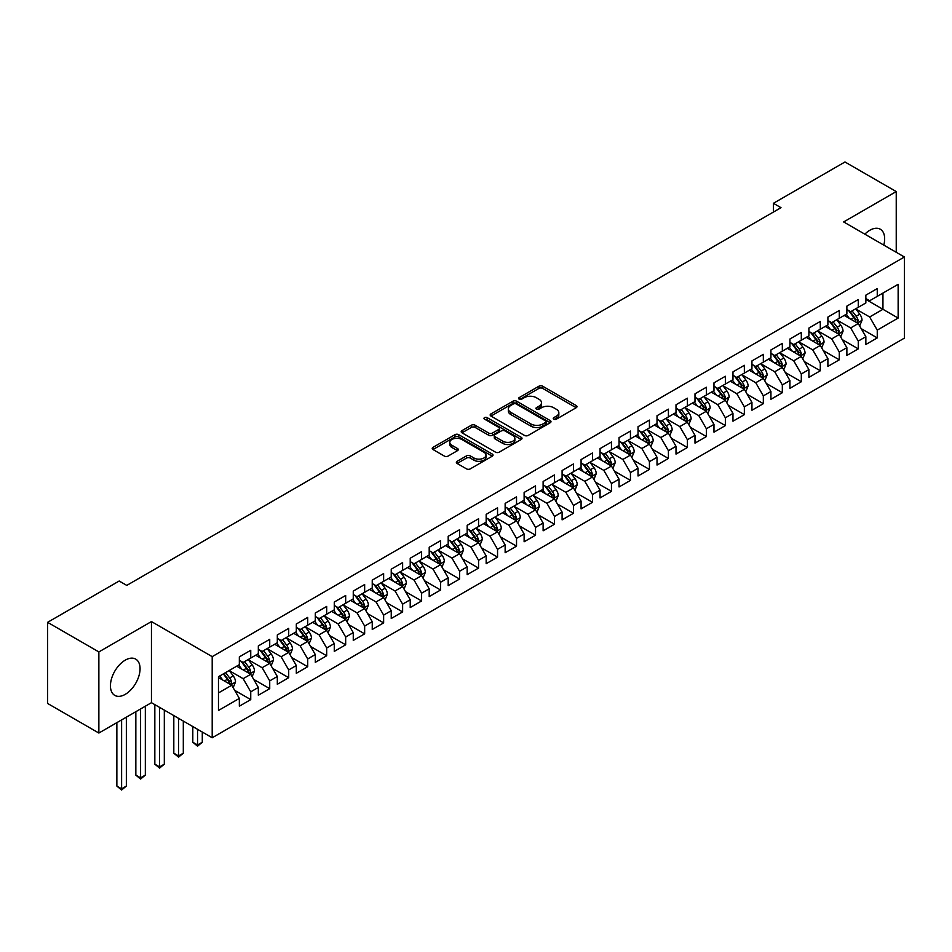 <?xml version="1.0" encoding="UTF-8"?>
<svg xmlns="http://www.w3.org/2000/svg" width="952" height="952" viewBox="0 0 952 952"><rect width="100%" height="100%" fill="white"/><g stroke="black" fill="none" stroke-linecap="round" stroke-linejoin="round"><path stroke-width="1.43" d="M553.802 419.154A1.845 1.071 0 0 0 556.408 419.154L576.21 407.718A2.63 1.523 0 0 0 576.983 406.647A2.63 1.523 0 0 0 576.21 405.576L542.664 386.203A2.63 1.523 0 0 0 538.939 386.203L519.137 397.638A1.845 1.071 0 0 0 518.59 398.388A1.845 1.071 0 0 0 519.137 399.138A1.845 1.071 0 0 0 521.744 399.138L524.302 397.662A8.437 4.867 0 0 1 536.238 397.662L539.034 399.281A8.437 4.867 0 0 1 541.498 402.72A8.437 4.867 0 0 1 539.034 406.159L536.464 407.646A1.845 1.071 0 0 0 535.928 408.396A1.845 1.071 0 0 0 536.464 409.146A1.845 1.071 0 0 0 539.07 409.146L541.64 407.67A8.437 4.867 0 0 1 553.564 407.67L556.361 409.277A8.437 4.867 0 0 1 558.836 412.728A8.437 4.867 0 0 1 556.361 416.167L553.802 417.642A1.845 1.071 0 0 0 553.255 418.404A1.845 1.071 0 0 0 553.802 419.154L553.802 417.642M125.247 694.353A20.944 12.09 120 0 0 138.933 675.896A20.944 12.09 120 0 0 135.719 659.117A20.944 12.09 120 0 0 125.247 660.152A20.944 12.09 120 0 0 111.562 678.609A20.944 12.09 120 0 0 114.775 695.388A20.944 12.09 120 0 0 125.247 694.353M883.777 245.104A20.944 12.09 120 0 0 880.314 229.23A20.944 12.09 120 0 0 869.842 230.265A20.944 12.09 120 0 0 864.832 234.168M457.127 461.303A2.63 1.523 0 0 0 456.353 462.375A2.63 1.523 0 0 0 457.127 463.457L466.539 468.884A2.63 1.523 0 0 0 470.264 468.884L492.255 456.187A2.63 1.523 0 0 0 493.029 455.115A2.63 1.523 0 0 0 492.255 454.044L458.709 434.671A2.63 1.523 0 0 0 454.985 434.671L432.993 447.369A2.63 1.523 0 0 0 432.22 448.44A2.63 1.523 0 0 0 432.993 449.522L444.358 456.079A2.63 1.523 0 0 0 448.094 456.079L457.495 450.653A2.63 1.523 0 0 0 458.269 449.57A2.63 1.523 0 0 0 457.495 448.499L451.867 445.238A7.045 4.07 0 0 1 449.796 442.371A7.045 4.07 0 0 1 454.152 438.61A7.045 4.07 0 0 1 461.827 439.491L483.913 452.236A7.045 4.07 0 0 1 485.984 455.115A7.045 4.07 0 0 1 481.629 458.876A7.045 4.07 0 0 1 473.941 457.995L470.264 455.865A2.63 1.523 0 0 0 466.539 455.865L457.127 461.303L457.127 463.457L466.539 458.067L466.539 455.865M98.865 651.93L98.865 733.04L151.451 702.683L151.451 621.573L98.865 651.93L47.6 622.334L119.178 581.017L126.771 585.397L780.997 207.679L773.405 203.3L773.405 212.07M151.451 621.573L212.201 656.642L904.4 257.004L904.4 338.127L212.201 737.764L212.201 656.642M896.237 252.292L896.237 191.566L843.65 221.935L904.4 257.004M896.237 191.566L844.971 161.983L773.405 203.3M524.492 435.421A2.63 1.523 0 0 0 528.217 435.421L550.208 422.736A2.63 1.523 0 0 0 550.982 421.653A2.63 1.523 0 0 0 550.208 420.582L516.662 401.208A2.63 1.523 0 0 0 512.938 401.208L490.946 413.906A2.63 1.523 0 0 0 490.173 414.989A2.63 1.523 0 0 0 490.946 416.06L524.492 435.421M485.258 419.558A1.845 1.071 0 0 1 487.127 419.808L521.196 439.479L499.241 452.152A2.63 1.523 0 0 1 495.516 452.152L461.97 432.791L461.97 430.637A2.63 1.523 0 0 0 461.196 431.72A2.63 1.523 0 0 0 461.97 432.791M461.97 430.637L471.383 425.211A2.63 1.523 0 0 1 475.107 425.211L488.709 433.065A2.63 1.523 0 0 0 492.446 433.065L498.681 429.459A2.63 1.523 0 0 0 499.455 428.376A2.63 1.523 0 0 0 498.681 427.305L484.52 419.13A1.845 1.071 0 0 1 483.985 418.368A1.845 1.071 0 0 1 485.115 417.392A1.845 1.071 0 0 1 487.127 417.619L521.232 437.313A2.63 1.523 0 0 1 522.005 438.384A2.63 1.523 0 0 1 521.232 439.467L521.232 437.313M865.856 299.428L882.944 309.293L882.944 293.073L898.141 284.303L877.256 296.358L877.256 288.575L865.856 295.156L865.856 302.938L858.264 307.317L858.264 299.535L846.875 306.116L846.875 313.898L839.283 318.277L839.283 310.495L827.895 317.075L827.895 324.858L820.291 329.237L820.291 321.455L808.902 328.035L808.902 335.818L801.31 340.209L801.31 332.427L789.922 338.995L789.922 346.778L782.33 351.169L782.33 343.386L770.93 349.955L770.93 357.738L763.337 362.129L763.337 354.346L751.949 360.915L751.949 368.698L744.357 373.089L744.357 365.306L732.969 371.875L732.969 379.658L725.364 384.049L725.364 376.266L713.976 382.847L713.976 390.629L706.384 395.009L706.384 387.226L694.996 393.807L694.996 401.589L687.403 405.968L687.403 398.186L676.003 404.767L676.003 412.549L668.411 416.928L668.411 409.146L657.023 415.726L657.023 423.509L649.431 427.888L649.431 420.106L638.042 426.686L638.042 434.469L630.45 438.848L630.45 431.066L619.05 437.646L619.05 445.429L611.458 449.808L611.458 442.025L600.069 448.606L600.069 456.389L592.477 460.768L592.477 452.997L581.077 459.566L581.077 467.349L573.485 471.74L573.485 463.957L562.096 470.526L562.096 478.309L554.504 482.7L554.504 474.917L543.116 481.486L543.116 489.268L535.524 493.66L535.524 485.877L524.124 492.446L524.124 500.228L516.531 504.62L516.531 496.837L505.143 503.418L505.143 511.2L497.551 515.579L497.551 507.797L486.163 514.377L486.163 522.16L478.558 526.539L478.558 518.757L467.17 525.337L467.17 533.12L459.578 537.499L459.578 529.717L448.19 536.297L448.19 544.08L440.597 548.459L440.597 540.677L429.197 547.257L429.197 555.04L421.605 559.419L421.605 551.636L410.217 558.217L410.217 566L402.625 570.379L402.625 562.596L391.236 569.177L391.236 576.96L383.632 581.339L383.632 573.568L372.244 580.137L372.244 587.919L364.652 592.311L364.652 584.528L353.263 591.097L353.263 598.879L345.671 603.27L345.671 595.488L334.271 602.057L334.271 609.839L326.679 614.23L326.679 606.448L315.29 613.017L315.29 620.799L307.698 625.19L307.698 617.408L296.31 623.988L296.31 631.771L288.706 636.15L288.706 628.368L277.318 634.948L277.318 642.731L269.725 647.11L269.725 639.327L258.337 645.908L258.337 653.691L250.745 658.07L250.745 650.287L239.345 656.868L239.345 664.651L218.472 676.705L218.472 710.466L239.345 698.411L231.752 685.25L218.472 677.586M898.141 284.303L898.141 318.063L877.256 330.118L869.652 316.968L855.896 309.019M861.203 328.642L877.256 337.9L877.256 330.118M877.256 337.9L865.856 344.481L865.856 336.699L858.264 341.078L850.672 327.928L836.903 319.979M842.222 339.602L858.264 348.86L858.264 341.078M858.264 348.86L846.875 355.441L846.875 347.658L839.283 352.038L831.691 338.888L817.923 330.939M823.242 350.562L839.283 359.82L839.283 352.038M839.283 359.82L827.895 366.401L827.895 358.618L820.291 362.998L812.699 349.848L798.942 341.899M804.25 361.522L820.291 370.78L820.291 362.998M820.291 370.78L808.902 377.361L808.902 369.578L801.31 373.969L793.718 360.808L779.95 352.859M785.269 372.482L801.31 381.74L801.31 373.969M801.31 381.74L789.922 388.321L789.922 380.538L782.33 384.929L774.726 371.768L760.969 363.819M766.289 383.442L782.33 392.712L782.33 384.929M782.33 392.712L770.93 399.281L770.93 391.498L763.337 395.889L755.745 382.728L741.977 374.79M747.296 394.402L763.337 403.672L763.337 395.889M763.337 403.672L751.949 410.241L751.949 402.458L744.357 406.849L736.765 393.688L722.996 385.75M728.316 405.362L744.357 414.632L744.357 406.849M744.357 414.632L732.969 421.2L732.969 413.418L725.364 417.809L717.772 404.659L704.016 396.71M709.323 416.333L725.364 425.592L725.364 417.809M725.364 425.592L713.976 432.172L713.976 424.39L706.384 428.769L698.792 415.619L685.023 407.67M690.343 427.293L706.384 436.552L706.384 428.769M706.384 436.552L694.996 443.132L694.996 435.35L687.403 439.729L679.811 426.579L666.043 418.63M671.362 438.253L687.403 447.511L687.403 439.729M687.403 447.511L676.003 454.092L676.003 446.31L668.411 450.689L660.819 437.539L647.051 429.59M652.37 449.213L668.411 458.471L668.411 450.689M668.411 458.471L657.023 465.052L657.023 457.269L649.431 461.649L641.838 448.499L628.07 440.55M633.389 460.173L649.431 469.431L649.431 461.649M649.431 469.431L638.042 476.012L638.042 468.229L630.45 472.608L622.846 459.459L609.09 451.51M614.397 471.133L630.45 480.391L630.45 472.608M630.45 480.391L619.05 486.972L619.05 479.189L611.458 483.568L603.865 470.419L590.097 462.47M595.417 482.093L611.458 491.351L611.458 483.568M611.458 491.351L600.069 497.932L600.069 490.149L592.477 494.528L584.885 481.379L571.117 473.43M576.436 493.053L592.477 502.311L592.477 494.528M592.477 502.311L581.077 508.892L581.077 501.109L573.485 505.5L565.893 492.339L552.124 484.389M557.444 504.013L573.485 513.283L573.485 505.5M573.485 513.283L562.096 519.851L562.096 512.069L554.504 516.46L546.912 503.299L533.144 495.361M538.463 514.972L554.504 524.243L554.504 516.46M554.504 524.243L543.116 530.811L543.116 523.029L535.524 527.42L527.92 514.258L514.163 506.321M519.471 525.932L535.524 535.202L535.524 527.42M535.524 535.202L524.124 541.771L524.124 533.989L516.531 538.38L508.939 525.23L495.171 517.281M500.49 536.904L516.531 546.162L516.531 538.38M516.531 546.162L505.143 552.731L505.143 544.96L497.551 549.34L489.959 536.19L476.19 528.241M481.51 547.864L497.551 557.122L497.551 549.34M497.551 557.122L486.163 563.703L486.163 555.92L478.558 560.3L470.966 547.15L457.21 539.201M462.517 558.824L478.558 568.082L478.558 560.3M478.558 568.082L467.17 574.663L467.17 566.88L459.578 571.26L451.986 558.11L438.217 550.161M443.537 569.784L459.578 579.042L459.578 571.26M459.578 579.042L448.19 585.623L448.19 577.84L440.597 582.219L432.993 569.07L419.237 561.121M424.556 580.744L440.597 590.002L440.597 582.219M440.597 590.002L429.197 596.583L429.197 588.8L421.605 593.179L414.013 580.03L400.245 572.081M405.564 591.704L421.605 600.962L421.605 593.179M421.605 600.962L410.217 607.543L410.217 599.76L402.625 604.139L395.032 590.99L381.264 583.04M386.583 602.664L402.625 611.922L402.625 604.139M402.625 611.922L391.236 618.502L391.236 610.72L383.632 615.099L376.04 601.95L362.284 594M367.591 613.623L383.632 622.882L383.632 615.099M383.632 622.882L372.244 629.462L372.244 621.68L364.652 626.071L357.06 612.909L343.291 604.96M348.61 624.583L364.652 633.853L364.652 626.071M364.652 633.853L353.263 640.422L353.263 632.64L345.671 637.031L338.067 623.869L324.311 615.932M329.63 635.543L345.671 644.813L345.671 637.031M345.671 644.813L334.271 651.382L334.271 643.6L326.679 647.991L319.087 634.829L305.318 626.892M310.638 646.503L326.679 655.773L326.679 647.991M326.679 655.773L315.29 662.342L315.29 654.559L307.698 658.951L300.106 645.801L286.338 637.852M291.657 657.475L307.698 666.733L307.698 658.951M307.698 666.733L296.31 673.302L296.31 665.531L288.706 669.911L281.114 656.761L267.357 648.812M272.665 668.435L288.706 677.693L288.706 669.911M288.706 677.693L277.318 684.274L277.318 676.491L269.725 680.87L262.133 667.721L248.365 659.772M253.684 679.395L269.725 688.653L269.725 680.87M269.725 688.653L258.337 695.234L258.337 687.451L250.745 691.83L243.153 678.681L229.384 670.732M234.704 690.355L250.745 699.613L250.745 691.83M250.745 699.613L239.345 706.194L239.345 698.411M239.345 660.26L243.153 662.461L250.745 658.07M218.472 692.925L231.752 685.25M258.337 649.3L262.133 651.489L269.725 647.11M243.153 678.681L250.745 674.29L236.691 666.186M258.337 687.451L250.745 674.29M277.318 638.34L281.114 640.529L288.706 636.15M262.133 667.721L269.725 663.33L255.671 655.226M277.318 676.491L269.725 663.33M296.31 627.38L300.106 629.569L307.698 625.19M281.114 656.761L288.706 652.37L274.664 644.266M296.31 665.531L288.706 652.37M315.29 616.42L319.087 618.61L326.679 614.23M300.106 645.801L307.698 641.41L293.644 633.294M315.29 654.559L307.698 641.41M334.271 605.46L338.067 607.65L345.671 603.27M319.087 634.829L326.679 630.45L312.637 622.334M334.271 643.6L326.679 630.45M353.263 594.5L357.06 596.69L364.652 592.311M338.067 623.869L345.671 619.49L331.617 611.374M353.263 632.64L345.671 619.49M372.244 583.54L376.04 585.73L383.632 581.339M357.06 612.909L364.652 608.53L350.598 600.414M372.244 621.68L364.652 608.53M391.236 572.58L395.032 574.77L402.625 570.379M376.04 601.95L383.632 597.57L369.59 589.455M391.236 610.72L383.632 597.57M410.217 561.62L414.013 563.81L421.605 559.419M395.032 590.99L402.625 586.611L388.571 578.495M410.217 599.76L402.625 586.611M429.197 550.649L432.993 552.85L440.597 548.459M414.013 580.03L421.605 575.651L407.563 567.535M429.197 588.8L421.605 575.651M448.19 539.689L451.986 541.89L459.578 537.499M432.993 569.07L440.597 564.679L426.544 556.575M448.19 577.84L440.597 564.679M467.17 528.729L470.966 530.918L478.558 526.539M451.986 558.11L459.578 553.719L445.524 545.615M467.17 566.88L459.578 553.719M486.163 517.769L489.959 519.959L497.551 515.579M470.966 547.15L478.558 542.759L464.517 534.655M486.163 555.92L478.558 542.759M505.143 506.809L508.939 508.999L516.531 504.62M489.959 536.19L497.551 531.799L483.497 523.695M505.143 544.96L497.551 531.799M524.124 495.849L527.92 498.039L535.524 493.66M508.939 525.23L516.531 520.839L502.489 512.723M524.124 533.989L516.531 520.839M543.116 484.889L546.912 487.079L554.504 482.7M527.92 514.258L535.524 509.879L521.47 501.763M543.116 523.029L535.524 509.879M562.096 473.929L565.893 476.119L573.485 471.74M546.912 503.299L554.504 498.919L540.45 490.804M562.096 512.069L554.504 498.919M581.077 462.969L584.885 465.159L592.477 460.768M565.893 492.339L573.485 487.959L559.443 479.844M581.077 501.109L573.485 487.959M600.069 452.01L603.865 454.199L611.458 449.808M584.885 481.379L592.477 477L578.423 468.884M600.069 490.149L592.477 477M619.05 441.05L622.846 443.239L630.45 438.848M603.865 470.419L611.458 466.04L597.404 457.924M619.05 479.189L611.458 466.04M638.042 430.078L641.838 432.279L649.431 427.888M622.846 459.459L630.45 455.08L616.396 446.964M638.042 468.229L630.45 455.08M657.023 419.118L660.819 421.32L668.411 416.928M641.838 448.499L649.431 444.108L635.377 436.004M657.023 457.269L649.431 444.108M676.003 408.158L679.811 410.348L687.403 405.968M660.819 437.539L668.411 433.148L654.369 425.044M676.003 446.31L668.411 433.148M694.996 397.198L698.792 399.388L706.384 395.009M679.811 426.579L687.403 422.188L673.35 414.084M694.996 435.35L687.403 422.188M713.976 386.238L717.772 388.428L725.364 384.049M698.792 415.619L706.384 411.228L692.33 403.124M713.976 424.39L706.384 411.228M732.969 375.278L736.765 377.468L744.357 373.089M717.772 404.659L725.364 400.268L711.322 392.153M732.969 413.418L725.364 400.268M751.949 364.318L755.745 366.508L763.337 362.129M736.765 393.688L744.357 389.308L730.303 381.193M751.949 402.458L744.357 389.308M770.93 353.359L774.726 355.548L782.33 351.169M755.745 382.728L763.337 378.349L749.295 370.233M770.93 391.498L763.337 378.349M789.922 342.399L793.718 344.588L801.31 340.209M774.726 371.768L782.33 367.389L768.276 359.273M789.922 380.538L782.33 367.389M808.902 331.439L812.699 333.628L820.291 329.237M793.718 360.808L801.31 356.429L787.256 348.313M808.902 369.578L801.31 356.429M827.895 320.479L831.691 322.668L839.283 318.277M812.699 349.848L820.291 345.469L806.249 337.353M827.895 358.618L820.291 345.469M846.875 309.507L850.672 311.709L858.264 307.317M831.691 338.888L839.283 334.509L825.229 326.393M846.875 347.658L839.283 334.509M865.856 298.547L869.652 300.749L877.256 296.358M850.672 327.928L858.264 323.537L844.222 315.433M865.856 336.699L858.264 323.537M47.6 622.334L47.6 703.457L98.865 733.04M151.451 702.683L212.201 737.764M869.652 316.968L882.944 309.293L898.141 318.063M554.54 419.415L556.361 418.356A8.437 4.867 0 0 0 558.836 414.917L558.836 412.728M541.498 402.72L541.498 404.909A8.437 4.867 0 0 1 539.034 408.36L537.202 409.408M576.174 407.742L542.664 388.392A2.63 1.523 0 0 0 538.939 388.392L519.875 399.4M550.208 420.582L550.208 422.736L516.662 403.41A2.63 1.523 0 0 0 512.938 403.41L490.982 416.083M545.555 422.402A1.845 1.071 0 0 0 546.091 421.653A1.845 1.071 0 0 0 545.555 420.903L516.103 403.898A1.845 1.071 0 0 0 513.497 403.898L510.796 405.469A8.437 4.867 0 0 0 508.332 408.908A8.437 4.867 0 0 0 510.796 412.347L530.918 423.973A8.437 4.867 0 0 0 542.854 423.973L545.555 422.402L545.555 424.604A1.845 1.071 0 0 0 546.091 423.842L546.091 421.653M508.332 408.908L508.332 411.097A8.437 4.867 0 0 0 510.796 414.536L510.796 412.347M545.555 424.604L542.854 426.163A8.437 4.867 0 0 1 530.918 426.163L510.796 414.536M462.006 432.815L471.383 427.4L471.383 425.211M499.455 428.376L499.455 430.566A2.63 1.523 0 0 1 498.681 431.649L492.446 435.254A2.63 1.523 0 0 1 488.709 435.254L475.107 427.4A2.63 1.523 0 0 0 471.383 427.4M502.834 441.204A7.045 4.07 0 0 0 510.51 442.097A7.045 4.07 0 0 0 514.865 438.337A7.045 4.07 0 0 0 512.795 435.457L505.024 430.958A2.63 1.523 0 0 0 501.287 430.958L495.052 434.564A2.63 1.523 0 0 0 494.278 435.647A2.63 1.523 0 0 0 495.052 436.718L502.834 441.204L502.834 443.406A7.045 4.07 0 0 0 510.51 444.286A7.045 4.07 0 0 0 514.865 440.526L514.865 438.337M494.278 435.647L494.278 437.837A2.63 1.523 0 0 0 495.052 438.908L495.052 436.718M502.834 443.406L495.052 438.908M485.984 455.115L485.984 457.305A7.045 4.07 0 0 1 481.629 461.065A7.045 4.07 0 0 1 473.941 460.185L470.264 458.067A2.63 1.523 0 0 0 466.539 458.067M449.796 442.371L449.796 444.56A7.045 4.07 0 0 0 451.867 447.44L451.867 445.238M457.46 450.665L451.867 447.44M492.255 454.044L492.255 456.187L458.709 436.861A2.63 1.523 0 0 0 454.985 436.861L433.029 449.546M859.668 325.977L862.024 320.229A7.116 4.106 -120 0 0 859.751 314.172L855.717 308.793M849.291 318.361L846.233 314.267M856.931 322.764L858.18 320.538A7.116 4.106 -120 0 0 856.145 316.254L852.111 310.876M849.815 311.209L854.789 317.861A3.629 2.094 60 0 1 855.455 318.956L858.18 320.538M848.565 310.483L853.873 317.575A7.116 4.106 60 0 1 855.907 321.847L856.05 322.264M840.687 336.937L843.044 331.189A7.116 4.106 -120 0 0 840.771 325.132L836.737 319.753M830.311 329.321L827.24 325.227M837.938 333.735L839.2 331.498A7.116 4.106 -120 0 0 837.165 327.214L833.131 321.835M830.822 322.169L835.808 328.821A3.629 2.094 60 0 1 836.463 329.916L839.2 331.498M829.573 321.443L834.88 328.535A7.116 4.106 60 0 1 836.915 332.807L837.058 333.224M821.695 347.897L824.051 342.149A7.116 4.106 -120 0 0 821.778 336.092L817.756 330.713M811.318 340.28L808.26 336.187M818.958 344.695L820.207 342.458A7.116 4.106 -120 0 0 818.173 338.174L814.138 332.795M811.842 333.129L816.828 339.781A3.629 2.094 60 0 1 817.482 340.875L820.207 342.458M810.592 332.403L815.9 339.495A7.116 4.106 60 0 1 817.935 343.767L818.077 344.184M802.714 358.856L805.071 353.121A7.116 4.106 -120 0 0 802.798 347.052L798.764 341.673M792.338 351.24L789.267 347.159M799.966 355.655L801.227 353.418A7.116 4.106 -120 0 0 799.192 349.134L795.158 343.755M792.861 344.088L797.836 350.741A3.629 2.094 60 0 1 798.49 351.835L801.227 353.418M791.6 343.363L796.907 350.455A7.116 4.106 60 0 1 798.954 354.739L799.097 355.144M783.734 369.816L786.078 364.08A7.116 4.106 -120 0 0 783.817 358.023L779.783 352.633M773.357 362.212L770.287 358.119M780.985 366.615L782.246 364.378A7.116 4.106 -120 0 0 780.212 360.106L776.178 354.715M773.869 355.048L778.855 361.7A3.629 2.094 60 0 1 779.509 362.807L782.246 364.378M772.619 354.334L777.927 361.415A7.116 4.106 60 0 1 779.962 365.699L780.104 366.103M764.742 380.776L767.098 375.04A7.116 4.106 -120 0 0 764.825 368.983L760.791 363.593M754.365 373.172L751.307 369.078M762.005 377.575L763.254 375.338A7.116 4.106 -120 0 0 761.219 371.066L757.185 365.675M754.888 366.008L759.863 372.66A3.629 2.094 60 0 1 760.529 373.767L763.254 375.338M753.639 365.294L758.946 372.375A7.116 4.106 60 0 1 760.981 376.659L761.124 377.063M745.761 391.748L748.117 386A7.116 4.106 -120 0 0 745.844 379.943L741.81 374.553M735.384 384.132L732.314 380.038M743.012 388.535L744.274 386.298A7.116 4.106 -120 0 0 742.239 382.026L738.205 376.635M735.896 376.968L740.882 383.62A3.629 2.094 60 0 1 741.537 384.727L744.274 386.298M734.646 376.254L739.954 383.335A7.116 4.106 60 0 1 741.989 387.619L742.143 388.023M726.781 402.708L729.125 396.96A7.116 4.106 -120 0 0 726.852 390.903L722.83 385.512M716.392 395.092L713.334 390.998M724.032 399.495L725.281 397.258A7.116 4.106 -120 0 0 723.246 392.986L719.212 387.595M716.916 387.94L721.902 394.58A3.629 2.094 60 0 1 722.556 395.687L725.281 397.258M715.666 387.214L720.973 394.295A7.116 4.106 60 0 1 723.008 398.579L723.151 398.995M707.788 413.668L710.144 407.92A7.116 4.106 -120 0 0 707.871 401.863L703.837 396.472M697.411 406.052L694.341 401.958M705.039 410.455L706.301 408.218A7.116 4.106 -120 0 0 704.266 403.945L700.232 398.555M697.935 398.9L702.909 405.54A3.629 2.094 60 0 1 703.576 406.647L706.301 408.218M696.674 398.174L701.993 405.255A7.116 4.106 60 0 1 704.028 409.538L704.171 409.955M688.808 424.628L691.152 418.88A7.116 4.106 -120 0 0 688.891 412.823L684.857 407.444M678.431 417.012L675.361 412.918M686.059 421.415L687.32 419.189A7.116 4.106 -120 0 0 685.285 414.905L681.251 409.527M678.943 409.86L683.929 416.512A3.629 2.094 60 0 1 684.583 417.607L687.32 419.189M677.693 409.134L683 416.214A7.116 4.106 60 0 1 685.035 420.498L685.178 420.915M669.815 435.588L672.172 429.84A7.116 4.106 -120 0 0 669.899 423.783L665.864 418.404M659.438 427.972L656.38 423.878M667.078 432.375L668.328 430.149A7.116 4.106 -120 0 0 666.293 425.865L662.259 420.487M659.962 420.82L664.936 427.472A3.629 2.094 60 0 1 665.603 428.567L668.328 430.149M658.713 420.094L664.02 427.186A7.116 4.106 60 0 1 666.055 431.458L666.198 431.875M650.835 446.547L653.191 440.8A7.116 4.106 -120 0 0 650.918 434.743L646.884 429.364M640.458 438.932L637.388 434.838M648.086 443.334L649.347 441.109A7.116 4.106 -120 0 0 647.312 436.825L643.278 431.446M640.97 431.78L645.956 438.432A3.629 2.094 60 0 1 646.61 439.526L649.347 441.109M639.72 431.054L645.028 438.146A7.116 4.106 60 0 1 647.062 442.418L647.217 442.835M631.854 457.507L634.199 451.76A7.116 4.106 -120 0 0 631.938 445.703L627.903 440.324M621.477 449.891L618.407 445.798M629.105 454.306L630.367 452.069A7.116 4.106 -120 0 0 628.32 447.785L624.286 442.406M621.989 442.74L626.975 449.392A3.629 2.094 60 0 1 627.63 450.486L630.367 452.069M620.74 442.014L626.047 449.106A7.116 4.106 60 0 1 628.082 453.378L628.225 453.795M612.862 468.467L615.218 462.72A7.116 4.106 -120 0 0 612.945 456.662L608.911 451.284M602.485 460.851L599.427 456.758M610.113 465.266L611.374 463.029A7.116 4.106 -120 0 0 609.339 458.745L605.305 453.366M603.009 453.699L607.983 460.351A3.629 2.094 60 0 1 608.649 461.446L611.374 463.029M601.747 452.973L607.067 460.066A7.116 4.106 60 0 1 609.101 464.338L609.244 464.755M593.881 479.427L596.238 473.691A7.116 4.106 -120 0 0 593.965 467.622L589.931 462.244M583.505 471.811L580.434 467.729M591.132 476.226L592.394 473.989A7.116 4.106 -120 0 0 590.359 469.705L586.325 464.326M584.016 464.659L589.002 471.311A3.629 2.094 60 0 1 589.657 472.406L592.394 473.989M582.767 463.933L588.074 471.026A7.116 4.106 60 0 1 590.109 475.31L590.252 475.714M574.889 490.387L577.245 484.651A7.116 4.106 -120 0 0 574.972 478.594L570.938 473.203M564.512 482.783L561.454 478.689M572.152 487.186L573.402 484.949A7.116 4.106 -120 0 0 571.367 480.677L567.332 475.286M565.036 475.619L570.01 482.271A3.629 2.094 60 0 1 570.676 483.378L573.402 484.949M563.786 474.905L569.094 481.986A7.116 4.106 60 0 1 571.129 486.27L571.271 486.674M555.909 501.347L558.265 495.611A7.116 4.106 -120 0 0 555.992 489.554L551.958 484.163M545.532 493.743L542.462 489.649M553.16 498.146L554.421 495.909A7.116 4.106 -120 0 0 552.386 491.637L548.352 486.246M546.043 486.579L551.029 493.231A3.629 2.094 60 0 1 551.684 494.338L554.421 495.909M544.794 485.865L550.101 492.946A7.116 4.106 60 0 1 552.148 497.23L552.291 497.634M536.928 512.319L539.272 506.571A7.116 4.106 -120 0 0 537.011 500.514L532.977 495.123M526.551 504.703L523.481 500.609M534.179 509.106L535.44 506.869A7.116 4.106 -120 0 0 533.394 502.596L529.371 497.206M527.063 497.539L532.049 504.191A3.629 2.094 60 0 1 532.703 505.298L535.44 506.869M525.813 496.825L531.121 503.905A7.116 4.106 60 0 1 533.156 508.19L533.298 508.594M517.936 523.279L520.292 517.531A7.116 4.106 -120 0 0 518.019 511.474L513.985 506.083M507.559 515.663L504.5 511.569M515.187 520.066L516.448 517.828A7.116 4.106 -120 0 0 514.413 513.556L510.379 508.166M508.082 508.511L513.057 515.151A3.629 2.094 60 0 1 513.723 516.258L516.448 517.828M506.833 507.785L512.14 514.865A7.116 4.106 60 0 1 514.175 519.149L514.318 519.566M498.955 534.239L501.311 528.491A7.116 4.106 -120 0 0 499.038 522.434L495.004 517.043M488.578 526.623L485.508 522.529M496.206 531.026L497.468 528.788A7.116 4.106 -120 0 0 495.433 524.516L491.399 519.126M489.09 519.471L494.076 526.111A3.629 2.094 60 0 1 494.731 527.218L497.468 528.788M487.84 518.745L493.148 525.825A7.116 4.106 60 0 1 495.183 530.109L495.326 530.526M479.963 545.198L482.319 539.451A7.116 4.106 -120 0 0 480.046 533.394L476.012 528.015M469.586 537.582L466.528 533.489M477.226 541.986L478.475 539.76A7.116 4.106 -120 0 0 476.44 535.476L472.406 530.097M470.109 530.431L475.096 537.083A3.629 2.094 60 0 1 475.75 538.178L478.475 539.76M468.86 529.705L474.167 536.785A7.116 4.106 60 0 1 476.202 541.069L476.345 541.486M460.982 556.158L463.338 550.411A7.116 4.106 -120 0 0 461.065 544.354L457.031 538.975M450.605 548.542L447.535 544.449M458.233 552.945L459.495 550.72A7.116 4.106 -120 0 0 457.46 546.436L453.426 541.057M451.129 541.39L456.103 548.043A3.629 2.094 60 0 1 456.758 549.137L459.495 550.72M449.868 540.665L455.175 547.757A7.116 4.106 60 0 1 457.222 552.029L457.365 552.446M442.002 567.118L444.346 561.371A7.116 4.106 -120 0 0 442.085 555.313L438.051 549.935M431.625 559.502L428.555 555.409M439.253 563.905L440.514 561.68A7.116 4.106 -120 0 0 438.467 557.396L434.445 552.017M432.137 552.35L437.123 559.002A3.629 2.094 60 0 1 437.777 560.097L440.514 561.68M430.887 551.625L436.195 558.717A7.116 4.106 60 0 1 438.229 562.989L438.372 563.405M423.009 578.078L425.365 572.33A7.116 4.106 -120 0 0 423.093 566.273L419.058 560.895M412.632 570.462L409.574 566.369M420.272 574.877L421.522 572.64A7.116 4.106 -120 0 0 419.487 568.356L415.453 562.977M413.156 563.31L418.13 569.962A3.629 2.094 60 0 1 418.797 571.057L421.522 572.64M411.907 562.584L417.214 569.677A7.116 4.106 60 0 1 419.249 573.949L419.392 574.365M404.029 589.038L406.385 583.29A7.116 4.106 -120 0 0 404.112 577.233L400.078 571.855M393.652 581.422L390.582 577.328M401.28 585.837L402.541 583.6A7.116 4.106 -120 0 0 400.506 579.316L396.472 573.937M394.164 574.27L399.15 580.922A3.629 2.094 60 0 1 399.804 582.017L402.541 583.6M392.914 573.544L398.222 580.637A7.116 4.106 60 0 1 400.257 584.909L400.399 585.325M385.036 599.998L387.393 594.262A7.116 4.106 -120 0 0 385.12 588.193L381.097 582.814M374.66 592.382L371.601 588.3M382.299 596.797L383.549 594.56A7.116 4.106 -120 0 0 381.514 590.276L377.48 584.897M375.183 585.23L380.169 591.882A3.629 2.094 60 0 1 380.824 592.977L383.549 594.56M373.934 584.504L379.241 591.597A7.116 4.106 60 0 1 381.276 595.881L381.419 596.285M366.056 610.958L368.412 605.222A7.116 4.106 -120 0 0 366.139 599.165L362.105 593.774M355.679 603.354L352.609 599.26M363.307 607.757L364.568 605.52A7.116 4.106 -120 0 0 362.533 601.247L358.499 595.857M356.203 596.19L361.177 602.842A3.629 2.094 60 0 1 361.843 603.949L364.568 605.52M354.941 595.476L360.249 602.557A7.116 4.106 60 0 1 362.295 606.84L362.438 607.245M347.075 621.918L349.42 616.182A7.116 4.106 -120 0 0 347.159 610.125L343.125 604.734M336.699 614.314L333.628 610.22M344.327 618.717L345.588 616.479A7.116 4.106 -120 0 0 343.553 612.207L339.519 606.817M337.21 607.15L342.196 613.802A3.629 2.094 60 0 1 342.851 614.909L345.588 616.479M335.961 606.436L341.268 613.516A7.116 4.106 60 0 1 343.303 617.8L343.446 618.205M328.083 632.89L330.439 627.142A7.116 4.106 -120 0 0 328.166 621.085L324.132 615.694M317.706 625.274L314.648 621.18M325.346 629.677L326.595 627.439A7.116 4.106 -120 0 0 324.561 623.167L320.526 617.777M318.23 618.11L323.204 624.762A3.629 2.094 60 0 1 323.87 625.869L326.595 627.439M316.98 617.396L322.288 624.476A7.116 4.106 60 0 1 324.323 628.76L324.465 629.165M309.102 643.849L311.459 638.102A7.116 4.106 -120 0 0 309.186 632.045L305.152 626.654M298.726 636.233L295.655 632.14M306.354 640.636L307.615 638.399A7.116 4.106 -120 0 0 305.58 634.127L301.546 628.736M299.237 629.082L304.224 635.722A3.629 2.094 60 0 1 304.878 636.828L307.615 638.399M297.988 628.356L303.295 635.436A7.116 4.106 60 0 1 305.33 639.72L305.485 640.137M197.54 729.292L197.54 744.976L202.288 742.239L202.288 732.04M202.288 742.239L197.54 746.178L192.804 742.239L192.804 726.554M192.804 742.239L197.54 744.976L197.54 746.178M290.122 654.809L292.466 649.062A7.116 4.106 -120 0 0 290.193 643.005L286.171 637.614M279.745 647.193L276.675 643.1M287.373 651.596L288.635 649.359A7.116 4.106 -120 0 0 286.588 645.087L282.554 639.696M280.257 640.042L285.243 646.682A3.629 2.094 60 0 1 285.897 647.788L288.635 649.359M279.007 639.316L284.315 646.396A7.116 4.106 60 0 1 286.35 650.68L286.493 651.097M178.56 718.332L178.56 755.936L183.308 753.199L183.308 721.081M183.308 753.199L178.56 757.137L173.811 753.199L173.811 715.595M173.811 753.199L178.56 755.936L178.56 757.137M271.13 665.769L273.486 660.022A7.116 4.106 -120 0 0 271.213 653.964L267.179 648.586M260.753 658.153L257.683 654.06M268.381 662.556L269.642 660.331A7.116 4.106 -120 0 0 267.607 656.047L263.573 650.668M261.276 651.001L266.251 657.653A3.629 2.094 60 0 1 266.917 658.748L269.642 660.331M260.015 650.276L265.334 657.356A7.116 4.106 60 0 1 267.369 661.64L267.512 662.057M159.579 707.372L159.579 766.895L164.315 764.158L164.315 710.121M164.315 764.158L159.579 768.097L154.831 764.158L154.831 704.635M154.831 764.158L159.579 766.895L159.579 768.097M252.149 676.729L254.493 670.981A7.116 4.106 -120 0 0 252.232 664.924L248.198 659.546M241.772 669.113L238.702 665.02M249.4 673.516L250.662 671.291A7.116 4.106 -120 0 0 248.627 667.007L244.593 661.628M242.284 661.961L247.27 668.613A3.629 2.094 60 0 1 247.925 669.708L250.662 671.291M241.035 661.235L246.342 668.328A7.116 4.106 60 0 1 248.377 672.6L248.52 673.016M140.587 708.954L140.587 777.855L145.335 775.118L145.335 706.217M145.335 775.118L140.587 779.057L135.839 775.118L135.839 711.691M135.839 775.118L140.587 777.855L140.587 779.057M233.157 687.689L235.513 681.941A7.116 4.106 -120 0 0 233.24 675.884L229.206 670.505M222.78 680.073L219.722 675.979M230.42 684.476L231.669 682.251A7.116 4.106 -120 0 0 229.634 677.967L225.6 672.588M223.815 673.611L228.278 679.573A3.629 2.094 60 0 1 228.944 680.668L231.669 682.251M223.327 673.897L227.361 679.288A7.116 4.106 60 0 1 229.396 683.56L229.539 683.976M121.606 719.914L121.606 788.815L126.354 786.078L126.354 717.177M126.354 786.078L121.606 790.017L116.858 786.078L116.858 722.651M116.858 786.078L121.606 788.815L121.606 790.017M556.361 418.356L556.361 416.167M536.464 409.146L536.464 407.646M539.034 408.36L539.034 406.159M519.137 399.138L519.137 397.638M538.939 388.392L538.939 386.203M542.664 388.392L542.664 386.203M576.21 407.718L576.21 405.576M490.946 416.06L490.946 413.906M512.938 403.41L512.938 401.208M516.662 403.41L516.662 401.208M530.918 426.163L530.918 423.973M542.854 426.163L542.854 423.973M475.107 427.4L475.107 425.211M488.709 435.254L488.709 433.065M492.446 435.254L492.446 433.065M498.681 431.649L498.681 429.459M487.127 419.808L487.127 417.619M470.264 458.067L470.264 455.865M473.941 460.185L473.941 457.995M457.495 450.653L457.495 448.499M432.993 449.522L432.993 447.369M454.985 436.861L454.985 434.671M458.709 436.861L458.709 434.671M857.371 323.025L861.976 320.372M856.145 316.254L859.751 314.172M850.898 319.289L853.873 317.575M838.391 333.985L842.996 331.332M837.165 327.214L840.771 325.132M831.905 330.249L834.88 328.535M819.398 344.945L824.004 342.292M818.173 338.174L821.778 336.092M812.925 341.209L815.9 339.495M800.418 355.905L805.023 353.252M799.192 349.134L802.798 347.052M793.944 352.169L796.907 350.455M781.437 366.877L786.043 364.211M780.212 360.106L783.817 358.023M774.952 363.128L777.927 361.415M762.445 377.837L767.05 375.171M761.219 371.066L764.825 368.983M755.971 374.088L758.946 372.375M743.464 388.797L748.07 386.131M742.239 382.026L745.844 379.943M736.991 385.048L739.954 383.335M724.472 399.757L729.077 397.091M723.246 392.986L726.852 390.903M717.998 396.02L720.973 394.295M705.491 410.717L710.097 408.063M704.266 403.945L707.871 401.863M699.018 406.98L701.993 405.255M686.511 421.677L691.116 419.023M685.285 414.905L688.891 412.823M680.026 417.94L683 416.214M667.519 432.636L672.124 429.983M666.293 425.865L669.899 423.783M661.045 428.9L664.02 427.186M648.538 443.596L653.143 440.943M647.312 436.825L650.918 434.743M642.064 439.86L645.028 438.146M629.558 454.556L634.151 451.902M628.32 447.785L631.938 445.703M623.072 450.82L626.047 449.106M610.565 465.516L615.171 462.862M609.339 458.745L612.945 456.662M604.092 461.779L607.067 460.066M591.585 476.476L596.19 473.822M590.359 469.705L593.965 467.622M585.099 472.739L588.074 471.026M572.592 487.448L577.198 484.782M571.367 480.677L574.972 478.594M566.119 483.699L569.094 481.986M553.612 498.408L558.217 495.742M552.386 491.637L555.992 489.554M547.138 494.659L550.101 492.946M534.631 509.368L539.225 506.702M533.394 502.596L537.011 500.514M528.146 505.619L531.121 503.905M515.639 520.327L520.244 517.662M514.413 513.556L518.019 511.474M509.165 516.591L512.14 514.865M496.658 531.287L501.264 528.634M495.433 524.516L499.038 522.434M490.173 527.551L493.148 525.825M477.666 542.247L482.271 539.594M476.44 535.476L480.046 533.394M471.192 538.511L474.167 536.785M458.685 553.207L463.291 550.553M457.46 546.436L461.065 544.354M452.212 549.471L455.175 547.757M439.705 564.167L444.298 561.513M438.467 557.396L442.085 555.313M433.219 560.43L436.195 558.717M420.713 575.127L425.318 572.473M419.487 568.356L423.093 566.273M414.239 571.39L417.214 569.677M401.732 586.087L406.337 583.433M400.506 579.316L404.112 577.233M395.247 582.35L398.222 580.637M382.74 597.047L387.345 594.393M381.514 590.276L385.12 588.193M376.266 593.31L379.241 591.597M363.759 608.019L368.365 605.353M362.533 601.247L366.139 599.165M357.286 604.27L360.249 602.557M344.779 618.978L349.384 616.313M343.553 612.207L347.159 610.125M338.293 615.23L341.268 613.516M325.786 629.938L330.392 627.273M324.561 623.167L328.166 621.085M319.313 626.19L322.288 624.476M306.806 640.898L311.411 638.233M305.58 634.127L309.186 632.045M300.332 637.162L303.295 635.436M287.813 651.858L292.419 649.204M286.588 645.087L290.193 643.005M281.34 648.122L284.315 646.396M268.833 662.818L273.438 660.164M267.607 656.047L271.213 653.964M262.359 659.082L265.334 657.356M249.852 673.778L254.458 671.124M248.627 667.007L252.232 664.924M243.367 670.041L246.342 668.328M230.86 684.738L235.465 682.084M229.634 677.967L233.24 675.884M224.386 681.001L227.361 679.288"/></g></svg>
